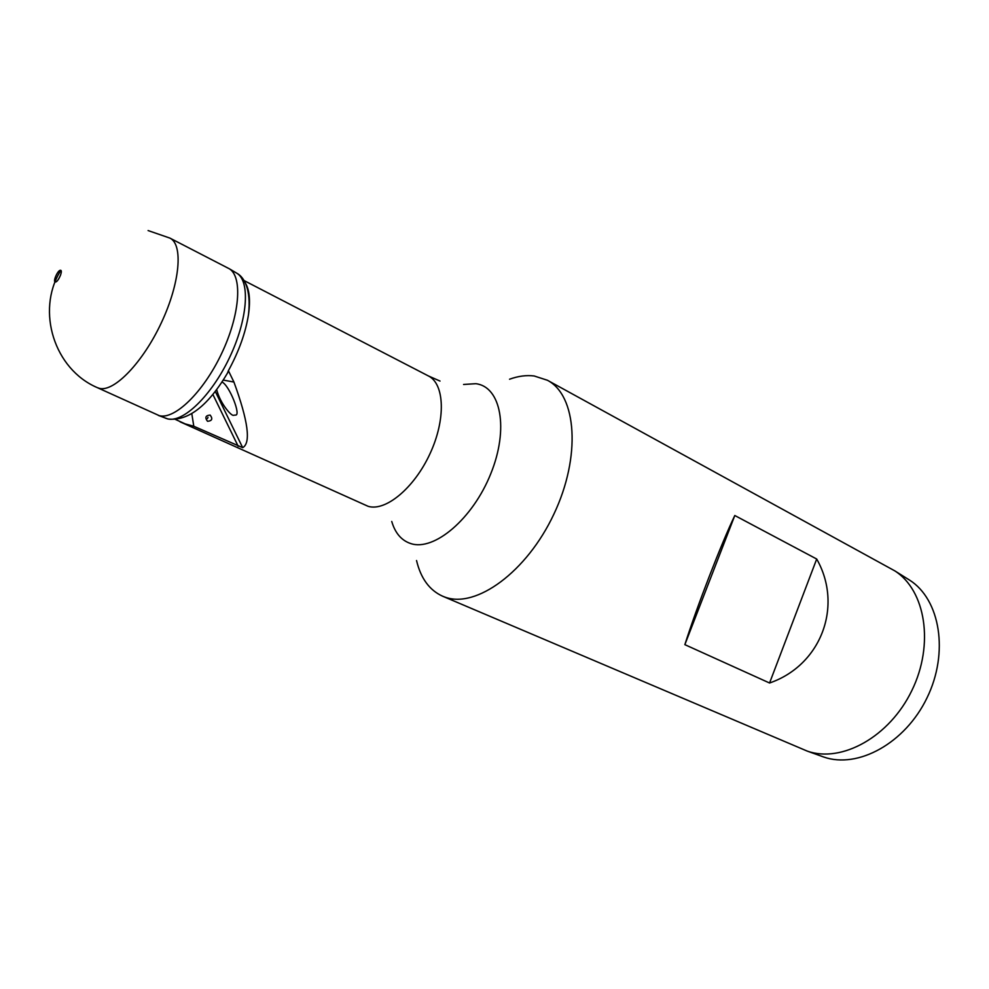 <?xml version="1.0" encoding="UTF-8"?>
<svg xmlns="http://www.w3.org/2000/svg" width="989" height="989" viewBox="0 0 989 989"><rect width="100%" height="100%" fill="white"/><g stroke="black" fill="none" stroke-linecap="round" stroke-linejoin="round"><path stroke-width="1.48" d="M55.359 282.001C57.992 282.52 63.395 270.195 60.49 270.306C57.844 269.836 52.504 282.038 55.359 282.001M97.293 387.626L159.291 415.664C174.682 419.88 203.19 392.287 221.375 354.037C239.709 315.85 242.849 277.241 229.473 268.86L169.885 238.089C183.385 244.37 180.085 282.953 161.392 322.686C142.873 362.481 114.168 392.2 99.456 388.368L97.293 387.626C53.938 369.095 36.42 311.003 59.995 271.74M244.975 282.397C249.364 289.097 250.551 299.778 248.511 314.44C245.68 332.514 238.979 351.256 228.397 370.702L227.396 373.31M243.9 280.48L428.447 375.968L440.018 381.062M228.397 370.702L233.923 382.038C248.177 421.104 251.095 442.985 242.688 447.671L193.795 426.259L191.817 413.723M174.151 418.842L185.153 423.873L193.795 426.259M416.542 560.528C420.77 578.318 429.449 590.21 442.565 596.182L444.902 597.084C475.907 608.804 526.766 572.038 553.865 514.169C581.297 456.461 576.711 395.328 547.387 380.246L534.134 375.968C526.395 375.004 518.211 376.092 509.558 379.22M816.704 559.032C843.357 605.898 821.154 665.263 769.566 683.003L684.858 644.655C696.738 607.098 721.71 542.565 734.802 515.516L816.704 559.032L769.566 683.003M442.565 596.182L807.296 751.121C841.627 763.236 889.568 736.879 911.858 690.52C934.481 644.334 925.543 590.359 894.798 570.863L547.387 380.246M822.279 756.511L823.763 757.03C857.834 769.046 905.145 743.308 927.002 697.875C949.18 652.592 940.143 599.482 909.62 580.135L907.556 578.837M216.678 389.592C220.25 403.871 231.71 416.567 233.602 415.269L235.37 415.059C241.501 416.233 229.584 385.549 222.018 382.001M207.517 421.289C212.079 420.894 212.956 418.829 210.15 415.071C205.576 415.454 204.698 417.519 207.517 421.289M207.987 417.296L207.467 418.545L207.987 417.296M734.802 515.516L684.858 644.655M165.423 418.124L167.574 418.866C182.99 423.094 211.374 395.81 229.374 357.931C247.534 320.115 250.514 281.791 237.113 273.397L235.975 272.717M180.047 421.809L368.131 506.319C385.636 511.709 414.304 487.948 430.03 453.654C445.952 419.435 444.667 383.967 428.447 375.968M391.743 521.463C395.167 533.133 401.497 540.501 410.719 543.554C434.072 551.503 472.779 518.854 490.767 473.756C509.112 428.744 500.891 386.612 475.82 383.695L463.581 384.461M233.923 382.038L223.267 380.085M215.281 391.434L242.688 447.671M238.188 446.286L212.87 394.438M58.697 278.923L60.589 275.041M148.09 230.561L169.885 238.089M248.511 314.44C251.354 288.875 243.838 277.068 237.113 273.397L229.473 268.86M158.339 415.405L167.92 418.99C188.367 421.413 208.555 405.564 228.484 371.419M909.62 580.135L894.798 570.863M823.763 757.03L807.296 751.121"/></g></svg>
